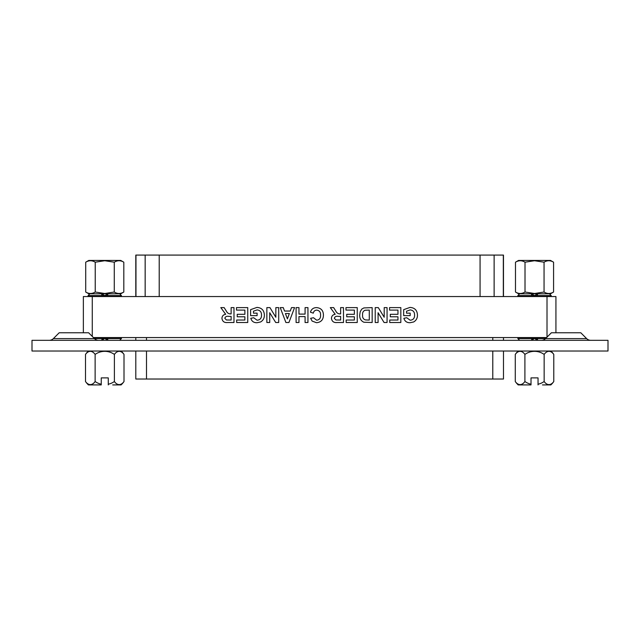 <?xml version="1.0" encoding="UTF-8"?>
<svg xmlns="http://www.w3.org/2000/svg" width="640" height="640" viewBox="0 0 640 640"><rect width="100%" height="100%" fill="white"/><g stroke="black" fill="none" stroke-linecap="round" stroke-linejoin="round"><path stroke-width="0.96" d="M541.392 340.328A5.888 5.888 0 0 0 545.552 338.608L586.632 338.608L580.792 332.76L551.392 332.76L545.552 338.608A5.888 5.888 0 0 1 542.464 340.232M586.632 338.608A5.888 5.888 0 0 0 590.792 340.328A5.888 5.888 0 0 1 586.632 338.608M98.608 340.328A5.888 5.888 0 0 1 94.448 338.608L88.608 332.76L59.208 332.76L53.368 338.608L94.448 338.608A5.888 5.888 0 0 0 96.824 340.048M53.368 338.608A5.888 5.888 0 0 1 49.208 340.328M32 351.032L608 351.032L608 340.328L32 340.328L32 351.032M537.808 293.784L536.76 296.552M549.416 293.784L551.2 295.568L534.8 295.568L537.432 293.784M108.04 293.784L106.984 296.552M119.648 293.784L121.432 295.568L105.024 295.568L107.656 293.784M537.808 340.328L536.76 337.568M531.248 340.328L532.296 338.544L534.264 338.544L534.264 337.568M108.04 340.328L106.984 337.568M101.48 340.328L102.528 338.544L104.488 338.544L104.488 337.568M546.592 337.568L93.408 337.568M384.2 307.608L387.064 307.608L387.064 322.512L384.072 322.512L378.08 312.72L378.08 322.512L375.216 322.512L375.216 307.608L378.296 307.608L384.2 317.256L384.2 307.608M345.976 307.608L357.248 307.608L357.248 322.512L346.168 322.512L346.168 320.032L354.384 320.032L354.384 316.784L346.736 316.784L346.736 314.296L354.384 314.296L354.384 310.096L345.976 310.096L345.976 307.608M316.744 310.096C314.848 310.24 313.704 311.256 313.296 313.152L310.432 312.192C311.368 309.152 313.432 307.624 316.624 307.608C321.048 308.04 323.312 310.512 323.424 315.032C323.384 319.704 321.08 322.264 316.52 322.704L312.128 321.08L310.616 318.312L313.488 317.736L316.72 320.224C319.456 319.816 320.728 318.152 320.56 315.248C320.776 312.272 319.504 310.552 316.744 310.096M285.896 322.512L280.232 307.608L283.272 307.608L284.528 311.048L290.248 311.048L291.512 307.608L294.568 307.608L288.928 322.512L285.896 322.512M253.48 313.152L257.112 313.152L257.112 315.632L250.608 315.632L250.608 309.648L256.904 307.416C261.672 307.728 264.16 310.296 264.368 315.112C264.416 318.152 263.152 320.44 260.584 321.968L257.064 322.704C253.808 322.816 251.72 321.352 250.8 318.312L253.672 317.736L257.104 320.224C260.064 319.952 261.536 318.288 261.504 315.232C261.6 312.064 260.136 310.288 257.112 309.904L253.48 311.208L253.48 313.152M231.12 307.608L233.984 307.608L233.984 322.512L227.728 322.512C224.368 322.896 222.44 321.52 221.944 318.384C222.072 316.016 223.32 314.648 225.68 314.288L220.8 307.608L224.152 307.608L226.272 310.992C227.144 312.872 228.544 313.848 230.472 313.912L231.12 313.912L231.12 307.608M547.008 337.144L547.008 296.552L92.272 296.552L92.272 336.432M406.56 313.152L410.184 313.152L410.184 315.632L403.688 315.632L403.688 309.648L409.984 307.416C414.744 307.728 417.24 310.296 417.448 315.112C417.496 318.152 416.232 320.44 413.664 321.968L410.144 322.704C406.888 322.816 404.8 321.352 403.88 318.312L406.744 317.736L410.184 320.224C413.144 319.952 414.616 318.288 414.584 315.232C414.68 312.064 413.216 310.288 410.184 309.904L406.56 311.208L406.56 313.152M236.472 307.608L247.744 307.608L247.744 322.512L236.664 322.512L236.664 320.032L244.88 320.032L244.88 316.784L237.232 316.784L237.232 314.296L244.88 314.296L244.88 310.096L236.472 310.096L236.472 307.608M275.84 307.608L278.704 307.608L278.704 322.512L275.712 322.512L269.72 312.72L269.72 322.512L266.856 322.512L266.856 307.608L269.944 307.608L275.84 317.256L275.84 307.608M305.08 307.608L307.944 307.608L307.944 322.512L305.08 322.512L305.08 316.592L298.96 316.592L298.96 322.512L296.096 322.512L296.096 307.608L298.96 307.608L298.96 314.104L305.08 314.104L305.08 307.608M340.624 307.608L343.488 307.608L343.488 322.512L337.232 322.512C333.872 322.896 331.944 321.52 331.448 318.384C331.576 316.016 332.824 314.648 335.192 314.288L330.304 307.608L333.656 307.608L335.776 310.992C336.648 312.872 338.048 313.848 339.984 313.912L340.624 313.912L340.624 307.608M372.16 307.608L372.16 322.512L363.864 322.232C360.888 320.808 359.512 318.368 359.736 314.92L360.192 311.744L361.776 309.112L363.88 307.928L372.16 307.608M389.544 307.608L400.824 307.608L400.824 322.512L389.736 322.512L389.736 320.032L397.96 320.032L397.96 316.784L390.312 316.784L390.312 314.296L397.96 314.296L397.96 310.096L389.544 310.096L389.544 307.608M547.008 296.552L555.928 296.552L555.928 332.76M83.36 332.76L83.36 296.552L92.272 296.552M231.12 320.032L231.12 316.4L228.808 316.4C226.744 315.968 225.416 316.584 224.808 318.256L226.4 319.984L231.12 320.032M289.352 313.536L285.44 313.536L287.4 318.888L289.352 313.536M340.624 320.032L340.624 316.4L338.312 316.4C336.248 315.968 334.92 316.584 334.32 318.256L335.912 319.984L340.624 320.032M367.872 320.032L369.288 320.032L369.288 310.096L365.024 310.24C363.112 311.144 362.304 312.752 362.6 315.056C362.32 317.44 363.216 319.056 365.28 319.888L367.872 320.032M107.656 340.328L105.024 338.544L105.024 337.568M94.392 338.544L102.528 338.544L102.528 337.568M537.432 340.328L534.8 338.544L534.8 337.568M517.856 337.568L517.856 338.544L532.296 338.544L532.296 337.568M104.488 338.544L101.856 340.328M534.264 338.544L531.624 340.328M101.856 293.784L104.488 295.568L104.488 296.552M105.024 295.568L105.024 296.552M101.48 293.784L102.528 296.552M531.624 293.784L534.264 295.568L534.264 296.552M534.8 295.568L534.8 296.552M531.248 293.784L532.296 296.552M503.48 351.032L503.48 379.024L135.8 379.024L135.8 351.032M135.8 340.328L135.8 337.568M135.8 296.552L135.8 255.088L503.48 255.088L503.48 296.552M112.696 384.912L121.112 384.912A23.544 23.544 0 0 0 124.008 381.52L124.008 354.416A16.624 8.312 90 0 0 114.384 354.416A16.624 16.624 0 0 0 95.128 354.416A16.624 8.312 -90 0 0 85.504 354.416A23.544 23.544 0 0 1 88.408 351.032M124.008 354.416A23.544 23.544 0 0 0 121.112 351.032M88.408 384.912A23.544 23.544 0 0 1 85.504 381.52A16.624 8.312 -90 0 0 95.128 381.52A16.624 16.624 0 0 0 101.248 384.216L101.248 384.912L88.408 384.912M105.024 295.8L104.488 295.8M104.488 295.504L105.024 295.504M101.248 384.216L101.248 377.888L108.272 377.888L108.272 384.216A16.624 16.624 0 0 0 114.384 381.52A16.624 8.312 90 0 0 124.008 381.52M108.272 384.216L108.272 384.912M114.384 381.52L114.384 354.416M95.128 381.52L95.128 354.416M85.504 381.52L85.504 354.416M542.464 384.912L550.88 384.912A23.544 23.544 0 0 0 553.784 381.52L553.784 354.416A16.624 8.312 90 0 0 544.152 354.416A16.624 16.624 0 0 0 524.904 354.416A16.624 8.312 -90 0 0 515.272 354.416A23.544 23.544 0 0 1 518.176 351.032M553.784 354.416A23.544 23.544 0 0 0 550.88 351.032M518.176 384.912A23.544 23.544 0 0 1 515.272 381.52A16.624 8.312 -90 0 0 524.904 381.52A16.624 16.624 0 0 0 531.016 384.216L531.016 384.912L518.176 384.912M534.8 295.8L534.264 295.8M534.256 295.504L534.8 295.504M531.016 384.216L531.016 377.888L538.04 377.888L538.04 384.216A16.624 16.624 0 0 0 544.152 381.52A16.624 8.312 90 0 0 553.784 381.52M538.04 384.216L538.04 384.912M544.152 381.52L544.152 354.416M524.904 381.52L524.904 354.416M515.272 381.52L515.272 354.416M515.48 292.024L518.528 293.784L550.528 293.784L553.576 292.024L553.576 262.2C550.408 260.264 547.232 260.264 544.056 262.2L534.528 260.728L525.008 262.2C521.84 260.264 518.664 260.264 515.48 262.2L515.48 292.024C518.648 293.96 521.824 293.96 525.008 292.024L534.528 293.496L544.056 292.024L544.056 262.2M515.48 262.2L518.528 260.44L550.528 260.44L553.576 262.2M544.056 292.024C547.216 293.96 550.392 293.96 553.576 292.024M525.008 292.024L525.008 262.2M85.712 292.024L88.76 293.784L120.76 293.784L123.808 292.024L123.808 262.2C120.64 260.264 117.464 260.264 114.28 262.2L104.76 260.728L95.232 262.2C92.072 260.264 88.896 260.264 85.712 262.2L85.712 292.024C88.88 293.96 92.048 293.96 95.232 292.024L104.76 293.496L114.28 292.024L114.28 262.2M85.712 262.2L88.76 260.44L120.76 260.44L123.808 262.2M114.28 292.024C117.448 293.96 120.624 293.96 123.808 292.024M95.232 292.024L95.232 262.2M534.8 338.544L545.608 338.544M105.024 338.544L121.432 338.544L121.432 337.568M104.488 295.568L88.088 295.568L88.088 296.552M534.264 295.568L517.856 295.568L517.856 296.552M492.784 379.024L492.784 351.032M492.784 340.328L492.784 337.568M146.504 379.024L146.504 351.032M146.504 340.328L146.504 337.568M135.968 255.088L135.968 296.552M503.32 255.088L503.32 296.552M145.16 255.088L145.16 296.552M159.208 255.088L159.208 296.552M480.072 255.088L480.072 296.552M494.128 255.088L494.128 296.552M121.432 338.544L119.648 340.328M517.856 338.544L519.64 340.328M121.432 295.568L121.432 296.552M551.2 295.568L551.2 296.552M88.088 295.568L89.864 293.784M517.856 295.568L519.64 293.784M503.48 340.328L503.48 337.568"/></g></svg>
